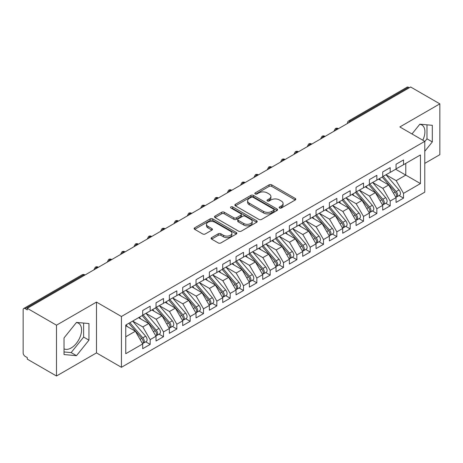 <?xml version="1.0" encoding="UTF-8"?>
<svg xmlns="http://www.w3.org/2000/svg" width="463" height="463" viewBox="0 0 463 463"><rect width="100%" height="100%" fill="white"/><g stroke="black" fill="none" stroke-linecap="round" stroke-linejoin="round"><path stroke-width="0.69" d="M279.542 208.003A1.296 0.747 0 0 0 281.371 208.003L295.278 199.975A1.852 1.071 0 0 0 295.822 199.217A1.852 1.071 0 0 0 295.278 198.465L271.723 184.859A1.852 1.071 0 0 0 269.101 184.859L255.194 192.892A1.296 0.747 0 0 0 254.818 193.418A1.296 0.747 0 0 0 255.194 193.945A1.296 0.747 0 0 0 257.029 193.945L258.829 192.909A5.921 3.42 0 0 1 267.203 192.909L269.171 194.043A5.921 3.42 0 0 1 270.901 196.462A5.921 3.42 0 0 1 269.171 198.876L267.371 199.918A1.296 0.747 0 0 0 266.989 200.444A1.296 0.747 0 0 0 267.371 200.977A1.296 0.747 0 0 0 269.2 200.977L271 199.935A5.921 3.42 0 0 1 279.38 199.935L281.342 201.069A5.921 3.42 0 0 1 283.078 203.489A5.921 3.42 0 0 1 281.342 205.908L279.542 206.944A1.296 0.747 0 0 0 279.16 207.476A1.296 0.747 0 0 0 279.542 208.003L279.542 206.944M64.021 348.83A14.712 8.49 120 0 0 71.152 347.979A14.712 8.49 120 0 0 80.765 335.015A14.712 8.49 120 0 0 78.507 323.232A14.712 8.49 120 0 0 76.372 322.566M419.733 124.333A14.712 8.49 -60 0 1 421.868 124.993A14.712 8.49 -60 0 1 422.8 140.208M211.643 237.606A1.852 1.071 0 0 0 211.105 238.364A1.852 1.071 0 0 0 211.643 239.116L218.252 242.936A1.852 1.071 0 0 0 220.874 242.936L236.315 234.018A1.852 1.071 0 0 0 236.859 233.259A1.852 1.071 0 0 0 236.315 232.507L212.754 218.901A1.852 1.071 0 0 0 210.138 218.901L194.697 227.819A1.852 1.071 0 0 0 194.153 228.577A1.852 1.071 0 0 0 194.697 229.33L202.678 233.942A1.852 1.071 0 0 0 205.294 233.942L211.904 230.123A1.852 1.071 0 0 0 212.448 229.37A1.852 1.071 0 0 0 211.904 228.612L207.945 226.326A4.954 2.859 0 0 1 206.498 224.306A4.954 2.859 0 0 1 209.554 221.667A4.954 2.859 0 0 1 214.948 222.286L230.458 231.24A4.954 2.859 0 0 1 231.911 233.259A4.954 2.859 0 0 1 228.855 235.904A4.954 2.859 0 0 1 223.455 235.285L220.874 233.792A1.852 1.071 0 0 0 218.252 233.792L211.643 237.606L211.643 239.116M424.779 163.37L439.85 154.671L439.85 103.857L410.646 86.998L27.282 308.329L27.282 309.869L25.152 308.642A2.83 1.632 -120 0 0 23.735 308.497A2.83 1.632 -120 0 0 23.15 309.793L23.15 352.904A2.83 1.632 -120 0 0 25.152 356.371L27.282 357.604L27.282 359.143L56.486 376.002L96.489 352.904L121.422 367.304L121.422 316.489L96.489 302.096L56.486 325.188L27.282 308.329M439.85 103.857L399.847 126.955L424.779 141.348L121.422 316.489M258.962 219.433A1.852 1.071 0 0 0 261.578 219.433L277.024 210.515A1.852 1.071 0 0 0 277.563 209.762A1.852 1.071 0 0 0 277.024 209.004L253.464 195.403A1.852 1.071 0 0 0 250.842 195.403L235.401 204.322A1.852 1.071 0 0 0 234.857 205.074A1.852 1.071 0 0 0 235.401 205.832L258.962 219.433M231.402 208.281A1.296 0.747 0 0 1 232.715 208.466L232.715 206.926L256.67 220.753A1.852 1.071 0 0 1 257.214 221.511A1.852 1.071 0 0 1 256.67 222.269L241.223 231.182A1.852 1.071 0 0 1 238.607 231.182L215.046 217.581L215.046 216.071A1.852 1.071 0 0 0 214.508 216.823A1.852 1.071 0 0 0 215.046 217.581M215.046 216.071L221.655 212.251A1.852 1.071 0 0 1 224.277 212.251L233.827 217.772A1.852 1.071 0 0 0 236.448 217.772L240.829 215.237A1.852 1.071 0 0 0 241.373 214.485A1.852 1.071 0 0 0 240.829 213.727L230.887 207.985A1.296 0.747 0 0 1 230.505 207.453A1.296 0.747 0 0 1 231.303 206.764A1.296 0.747 0 0 1 232.715 206.926M121.422 367.304L424.779 192.162L424.779 141.348M395.645 169.255L420.45 183.579L420.45 154.937L403.516 164.712L403.516 159.943L396.044 164.255L396.044 169.024L390.182 172.415L390.182 167.641L382.71 171.952L382.71 176.727L376.847 180.113L376.847 175.338L369.376 179.65L369.376 184.424L363.513 187.81L363.513 183.035L356.041 187.347L356.041 192.122L350.178 195.508L350.178 190.739L342.707 195.045L342.707 199.819L336.844 203.205L336.844 198.436L329.372 202.748L329.372 207.517L323.51 210.908L323.51 206.133L316.038 210.445L316.038 215.22L310.175 218.605L310.175 213.831L302.704 218.142L302.704 222.917L296.841 226.303L296.841 221.528L289.369 225.84L289.369 230.615L283.506 234L283.506 229.231L276.035 233.537L276.035 238.312L270.172 241.698L270.172 236.929L262.7 241.24L262.7 246.009L256.838 249.401L256.838 244.626L249.366 248.938L249.366 253.712L243.503 257.098L243.503 252.323L236.032 256.635L236.032 261.41L230.169 264.795L230.169 260.021L222.697 264.332L222.697 269.107L216.834 272.493L216.834 267.724L209.363 272.03L209.363 276.805L203.5 280.19L203.5 275.421L196.028 279.733L196.028 284.502L190.166 287.893L190.166 283.119L182.694 287.43L182.694 292.205L176.831 295.591L176.831 290.816L169.36 295.128L169.36 299.902L163.497 303.288L163.497 298.513L156.025 302.825L156.025 307.6L150.162 310.986L150.162 306.217L142.691 310.523L142.691 315.297L125.757 325.078L125.757 353.715L142.691 343.94L135.358 331.236L125.757 325.692M420.45 183.579L403.516 193.355L396.178 180.651L386.044 174.8M399.083 195.565L403.516 198.129L403.516 193.355M403.516 198.129L396.044 202.441L396.044 197.666L390.182 201.052L382.843 188.348L372.709 182.497M385.748 203.269L390.182 205.827L390.182 201.052M390.182 205.827L382.71 210.138L382.71 205.364L376.847 208.749L369.509 196.046L359.375 190.195M372.414 210.966L376.847 213.524L376.847 208.749M376.847 213.524L369.376 217.836L369.376 213.061L363.513 216.447L356.174 203.749L346.04 197.898L358.987 213.015L356.186 214.635A3.773 2.176 60 0 1 357.644 218.218A3.773 2.176 60 0 1 356.863 219.942A3.773 2.176 60 0 1 356.25 220.116M359.08 218.663L363.513 221.221L363.513 216.447M363.513 221.221L356.041 225.533L356.041 220.758L350.178 224.15L342.84 211.446L332.706 205.595L345.653 220.712L342.851 222.333A3.773 2.176 60 0 1 344.31 225.915A3.773 2.176 60 0 1 343.529 227.64A3.773 2.176 60 0 1 342.915 227.819M345.745 226.361L350.178 228.919L350.178 224.15M350.178 228.919L342.707 233.23L342.707 228.462L336.844 231.847L329.506 219.144L319.372 213.293M332.411 234.064L336.844 236.622L336.844 231.847M336.844 236.622L329.372 240.934L329.372 236.159L323.51 239.545L316.171 226.841L306.037 220.99M319.076 241.761L323.51 244.319L323.51 239.545M323.51 244.319L316.038 248.631L316.038 243.856L310.175 247.242L302.837 234.538L292.703 228.687M305.742 249.459L310.175 252.017L310.175 247.242M310.175 252.017L302.704 256.328L302.704 251.554L296.841 254.945L289.502 242.242L279.368 236.39L292.315 251.507L289.514 253.128A3.773 2.176 60 0 1 290.972 256.71A3.773 2.176 60 0 1 290.191 258.435A3.773 2.176 60 0 1 289.578 258.609M292.408 257.156L296.841 259.714L296.841 254.945M296.841 259.714L289.369 264.026L289.369 259.251L283.506 262.643L276.168 249.939L266.034 244.088L278.981 259.205L276.179 260.825A3.773 2.176 60 0 1 277.638 264.408A3.773 2.176 60 0 1 276.857 266.132A3.773 2.176 60 0 1 276.243 266.312M279.073 264.853L283.506 267.411L283.506 262.643M283.506 267.411L276.035 271.723L276.035 266.954L270.172 270.34L262.834 257.636L252.7 251.785M265.739 272.557L270.172 275.115L270.172 270.34M270.172 275.115L262.7 279.426L262.7 274.652L256.838 278.037L249.499 265.334L239.365 259.483M252.404 280.254L256.838 282.812L256.838 278.037M256.838 282.812L249.366 287.124L249.366 282.349L243.503 285.735L236.165 273.031L226.031 267.18M239.07 287.951L243.503 290.509L243.503 285.735M243.503 290.509L236.032 294.821L236.032 290.046L230.169 293.438L222.83 280.734L212.696 274.883L225.643 290L222.842 291.621A3.773 2.176 60 0 1 224.3 295.203A3.773 2.176 60 0 1 223.519 296.928A3.773 2.176 60 0 1 222.906 297.101M225.736 295.649L230.169 298.207L230.169 293.438M230.169 298.207L222.697 302.518L222.697 297.744L216.834 301.135L209.496 288.432L199.362 282.58M212.401 303.346L216.834 305.904L216.834 301.135M216.834 305.904L209.363 310.216L209.363 305.447L203.5 308.833L196.162 296.129L186.028 290.278M199.067 311.049L203.5 313.607L203.5 308.833M203.5 313.607L196.028 317.919L196.028 313.144L190.166 316.53L182.827 303.826L172.693 297.975M185.732 318.747L190.166 321.305L190.166 316.53M190.166 321.305L182.694 325.616L182.694 320.842L176.831 324.227L169.493 311.524L159.359 305.673M172.398 326.444L176.831 329.002L176.831 324.227M176.831 329.002L169.36 333.314L169.36 328.539L163.497 331.93L156.158 319.227L146.024 313.376M159.064 334.141L163.497 336.699L163.497 331.93M163.497 336.699L156.025 341.011L156.025 336.236L150.162 339.628L142.824 326.924L132.69 321.073M145.729 341.839L150.162 344.397L150.162 339.628M150.162 344.397L142.691 348.708L142.691 343.94M142.691 315.147L150.162 310.986M125.757 336.78L135.358 331.236M156.025 307.444L163.497 303.288M142.824 326.924L148.692 323.539L138.559 317.687M156.025 336.236L148.692 323.539M169.36 299.746L176.831 295.591M156.158 319.227L162.027 315.835L151.893 309.984M169.36 328.539L162.027 315.835M182.694 292.049L190.166 287.893M169.493 311.524L175.361 308.138L165.227 302.287M182.694 320.842L175.361 308.138M196.028 284.351L203.5 280.19M182.827 303.826L188.696 300.441L178.562 294.59M196.028 313.144L188.696 300.441M209.363 276.654L216.834 272.493M196.162 296.129L202.03 292.743L191.896 286.892M209.363 305.447L202.03 292.743M222.697 268.951L230.169 264.795M209.496 288.432L215.364 285.046L205.231 279.195M222.697 297.744L215.364 285.046M236.032 261.254L243.503 257.098M222.83 280.734L228.699 277.343L218.565 271.492M236.032 290.046L228.699 277.343M249.366 253.556L256.838 249.401M236.165 273.031L242.033 269.645L231.899 263.794M249.366 282.349L242.033 269.645M262.7 245.859L270.172 241.698M249.499 265.334L255.368 261.948L245.234 256.097M262.7 274.652L255.368 261.948M276.035 238.161L283.506 234M262.834 257.636L268.702 254.251L258.568 248.399M276.035 266.954L268.702 254.251M289.369 230.458L296.841 226.303M276.168 249.939L282.036 246.553L271.903 240.702M289.369 259.251L282.036 246.553M302.704 222.761L310.175 218.605M289.502 242.242L295.371 238.85L285.237 232.999M302.704 251.554L295.371 238.85M316.038 215.064L323.51 210.908M302.837 234.538L308.705 231.153L298.571 225.302M316.038 243.856L308.705 231.153M329.372 207.366L336.844 203.205M316.171 226.841L322.04 223.455L311.906 217.604M329.372 236.159L322.04 223.455M342.707 199.669L350.178 195.508M329.506 219.144L335.374 215.758L325.24 209.907M342.707 228.462L335.374 215.758M356.041 191.966L363.513 187.81M342.84 211.446L348.708 208.061L338.575 202.209M356.041 220.758L348.708 208.061M369.376 184.268L376.847 180.113M356.174 203.749L362.043 200.357L351.909 194.506M369.376 213.061L362.043 200.357M382.71 176.571L390.182 172.415M369.509 196.046L375.377 192.66L365.243 186.809M382.71 205.364L375.377 192.66M409.315 87.767L408.516 87.304L350.207 120.97L351.012 121.428M348.61 122.817A2.83 1.632 120 0 1 350.207 120.97A2.83 1.632 60 0 0 348.795 120.826L407.099 87.166A2.83 1.632 60 0 1 408.516 87.304M396.044 168.873L403.516 164.712M396.178 180.651L405.779 175.107L405.779 163.404L420.45 154.937M382.843 188.348L388.712 184.963L378.578 179.112M396.044 197.666L388.712 184.963M56.486 325.188L56.486 376.002M424.779 151.297L432.315 141.927L432.315 125.299L419.848 124.188L411.989 133.963M96.489 352.904L96.489 302.096M88.954 340.16L88.954 323.539L76.488 322.427L64.021 337.932L64.021 354.56L76.488 355.671L88.954 340.16L83.624 337.081L83.624 323.064M337.608 129.165L336.809 128.702A2.83 1.632 -120 0 0 335.391 128.564A2.83 1.632 -120 0 0 335.362 128.587L334.043 130.977A2.83 1.632 0 0 0 334.072 131.208M324.274 136.863L323.475 136.406A2.83 1.632 -120 0 0 322.057 136.261A2.83 1.632 -120 0 0 322.028 136.284L320.709 138.674A2.83 1.632 0 0 0 320.737 138.906M310.939 144.566L310.141 144.103A2.83 1.632 -120 0 0 308.723 143.964A2.83 1.632 -120 0 0 308.694 143.981L307.374 146.372A2.83 1.632 0 0 0 307.403 146.603M297.605 152.263L296.806 151.8A2.83 1.632 -120 0 0 295.388 151.661A2.83 1.632 -120 0 0 295.359 151.679L294.04 154.069A2.83 1.632 0 0 0 294.069 154.301M284.27 159.961L283.472 159.498A2.83 1.632 -120 0 0 282.054 159.359A2.83 1.632 -120 0 0 282.025 159.376L280.705 161.772A2.83 1.632 0 0 0 280.734 162.004M270.936 167.658L270.137 167.195A2.83 1.632 -120 0 0 268.719 167.056A2.83 1.632 -120 0 0 268.69 167.079L267.371 169.47A2.83 1.632 0 0 0 267.4 169.701M257.602 175.355L256.803 174.898A2.83 1.632 -120 0 0 255.385 174.754A2.83 1.632 -120 0 0 255.356 174.777L254.037 177.167A2.83 1.632 0 0 0 254.065 177.398M244.267 183.059L243.469 182.596A2.83 1.632 -120 0 0 242.051 182.457A2.83 1.632 -120 0 0 242.022 182.474L240.702 184.864A2.83 1.632 0 0 0 240.731 185.096M230.933 190.756L230.134 190.293A2.83 1.632 -120 0 0 228.716 190.154A2.83 1.632 -120 0 0 228.687 190.171L227.368 192.562A2.83 1.632 0 0 0 227.397 192.793M217.598 198.453L216.8 197.99A2.83 1.632 -120 0 0 215.382 197.851A2.83 1.632 -120 0 0 215.353 197.869L214.033 200.265A2.83 1.632 0 0 0 214.062 200.496M204.264 206.151L203.465 205.688A2.83 1.632 -120 0 0 202.047 205.549A2.83 1.632 -120 0 0 202.018 205.572L200.699 207.962A2.83 1.632 0 0 0 200.728 208.194M190.93 213.848L190.131 213.391A2.83 1.632 -120 0 0 188.713 213.246A2.83 1.632 -120 0 0 188.684 213.269L187.365 215.66A2.83 1.632 0 0 0 187.393 215.891M177.595 221.551L176.797 221.088A2.83 1.632 -120 0 0 175.379 220.949A2.83 1.632 -120 0 0 175.35 220.967L174.03 223.357A2.83 1.632 0 0 0 174.059 223.588M164.261 229.249L163.462 228.786A2.83 1.632 -120 0 0 162.044 228.647A2.83 1.632 -120 0 0 162.015 228.664L160.696 231.054A2.83 1.632 0 0 0 160.725 231.286M150.926 236.946L150.128 236.483A2.83 1.632 -120 0 0 148.71 236.344A2.83 1.632 -120 0 0 148.681 236.361L147.361 238.758A2.83 1.632 0 0 0 147.39 238.989M137.592 244.643L136.793 244.18A2.83 1.632 -120 0 0 135.375 244.042A2.83 1.632 -120 0 0 135.346 244.065L134.027 246.455A2.83 1.632 0 0 0 134.056 246.686M124.258 252.341L123.459 251.884A2.83 1.632 -120 0 0 122.041 251.739A2.83 1.632 -120 0 0 122.012 251.762L120.693 254.152A2.83 1.632 0 0 0 120.721 254.384M110.923 260.044L110.125 259.581A2.83 1.632 -120 0 0 108.707 259.442A2.83 1.632 -120 0 0 108.678 259.459L107.358 261.85A2.83 1.632 0 0 0 107.387 262.081M97.589 267.741L96.79 267.278A2.83 1.632 -120 0 0 95.372 267.139A2.83 1.632 -120 0 0 95.343 267.157L94.024 269.547A2.83 1.632 0 0 0 94.053 269.779M424.779 141.58L426.984 138.848L426.984 124.825M426.984 138.848L432.315 141.927M64.021 351.955L71.152 352.592L83.624 337.081M71.152 352.592L76.488 355.671M280.057 208.188L281.342 207.447A5.921 3.42 0 0 0 283.078 205.028L283.078 203.489M270.901 196.462L270.901 198.002A5.921 3.42 0 0 1 269.171 200.415L267.886 201.156M295.255 199.987L271.723 186.398A1.852 1.071 0 0 0 269.101 186.398L255.715 194.13M276.996 210.532L253.464 196.943A1.852 1.071 0 0 0 250.842 196.943L235.424 205.844M273.749 210.289A1.296 0.747 0 0 0 274.131 209.762A1.296 0.747 0 0 0 273.749 209.23L253.07 197.29A1.296 0.747 0 0 0 251.235 197.29L249.337 198.39A5.921 3.42 0 0 0 247.607 200.803A5.921 3.42 0 0 0 249.337 203.222L263.476 211.383A5.921 3.42 0 0 0 271.85 211.383L273.749 210.289L273.749 211.828A1.296 0.747 0 0 0 274.131 211.302L274.131 209.762M247.607 200.803L247.607 202.343A5.921 3.42 0 0 0 249.337 204.762L249.337 203.222M273.749 211.828L271.85 212.922A5.921 3.42 0 0 1 263.476 212.922L249.337 204.762M215.069 217.593L221.655 213.796L221.655 212.251M241.373 214.485L241.373 216.024A1.852 1.071 0 0 1 240.829 216.777L236.448 219.312A1.852 1.071 0 0 1 233.827 219.312L224.277 213.796A1.852 1.071 0 0 0 221.655 213.796M232.715 208.466L256.647 222.281M243.746 223.496A4.954 2.859 0 0 0 249.14 224.115A4.954 2.859 0 0 0 252.196 221.47A4.954 2.859 0 0 0 250.749 219.45L245.28 216.296A1.852 1.071 0 0 0 242.664 216.296L238.277 218.825A1.852 1.071 0 0 0 237.739 219.584A1.852 1.071 0 0 0 238.277 220.342L243.746 223.496L243.746 225.035A4.954 2.859 0 0 0 249.14 225.655A4.954 2.859 0 0 0 252.196 223.01L252.196 221.47M237.739 219.584L237.739 221.123A1.852 1.071 0 0 0 238.277 221.881L238.277 220.342M243.746 225.035L238.277 221.881M231.911 233.259L231.911 234.799A4.954 2.859 0 0 1 228.855 237.444A4.954 2.859 0 0 1 223.455 236.825L220.874 235.331A1.852 1.071 0 0 0 218.252 235.331L211.666 239.134M206.498 224.306L206.498 225.846A4.954 2.859 0 0 0 207.945 227.865L207.945 226.326M211.88 230.14L207.945 227.865M236.315 232.507L236.315 234.018L212.754 220.446A1.852 1.071 0 0 0 210.138 220.446L194.72 229.347M383.231 176.426L396.189 191.537A3.773 2.176 60 0 1 397.648 195.12A3.773 2.176 60 0 1 396.866 196.85L399.667 195.23A3.773 2.176 -120 0 0 400.449 193.505A3.773 2.176 -120 0 0 398.99 189.923L386.026 174.811M396.866 196.85A3.773 2.176 60 0 1 396.253 197.024M382.16 177.045L395.124 192.151A3.773 2.176 60 0 1 396.583 195.739A3.773 2.176 60 0 1 395.894 197.4M380.899 180.448L379.359 178.66M369.896 184.124L382.855 199.235A3.773 2.176 60 0 1 384.313 202.817A3.773 2.176 60 0 1 383.532 204.548L386.333 202.927A3.773 2.176 -120 0 0 387.114 201.202A3.773 2.176 -120 0 0 385.656 197.62L372.692 182.509M383.532 204.548A3.773 2.176 60 0 1 382.918 204.721M368.826 184.743L381.79 199.854A3.773 2.176 60 0 1 383.248 203.436A3.773 2.176 60 0 1 382.56 205.103M367.564 188.152L366.025 186.357M356.562 191.827L369.52 206.932A3.773 2.176 60 0 1 370.979 210.52A3.773 2.176 60 0 1 370.197 212.245L372.999 210.63A3.773 2.176 -120 0 0 373.78 208.9A3.773 2.176 -120 0 0 372.321 205.317L359.357 190.206M370.197 212.245A3.773 2.176 60 0 1 369.584 212.419M355.491 192.44L368.455 207.551A3.773 2.176 60 0 1 369.914 211.134A3.773 2.176 60 0 1 369.225 212.801M354.23 195.849L352.69 194.055M356.863 219.942L359.664 218.328A3.773 2.176 -120 0 0 360.445 216.603A3.773 2.176 -120 0 0 358.987 213.015M342.157 200.138L355.121 215.249A3.773 2.176 60 0 1 356.579 218.831A3.773 2.176 60 0 1 355.891 220.498M340.895 203.546L339.356 201.752M343.228 199.524L356.186 214.635M343.529 227.64L346.33 226.025A3.773 2.176 -120 0 0 347.111 224.3A3.773 2.176 -120 0 0 345.653 220.712M328.823 207.835L341.787 222.946A3.773 2.176 60 0 1 343.245 226.529A3.773 2.176 60 0 1 342.556 228.195M327.561 211.244L326.021 209.455M329.893 207.221L342.851 222.333M316.559 214.919L329.517 230.03A3.773 2.176 60 0 1 330.976 233.612A3.773 2.176 60 0 1 330.194 235.343L332.995 233.722A3.773 2.176 -120 0 0 333.777 231.998A3.773 2.176 -120 0 0 332.318 228.415L319.354 213.304M330.194 235.343A3.773 2.176 60 0 1 329.581 235.517M315.488 215.538L328.452 230.643A3.773 2.176 60 0 1 329.911 234.232A3.773 2.176 60 0 1 329.222 235.893M314.227 218.941L312.687 217.153M303.224 222.616L316.183 237.727A3.773 2.176 60 0 1 317.641 241.31A3.773 2.176 60 0 1 316.86 243.04L319.661 241.42A3.773 2.176 -120 0 0 320.442 239.695A3.773 2.176 -120 0 0 318.984 236.113L306.02 221.001M316.86 243.04A3.773 2.176 60 0 1 316.246 243.214M302.154 223.235L315.118 238.347A3.773 2.176 60 0 1 316.576 241.929A3.773 2.176 60 0 1 315.888 243.596M300.892 226.644L299.353 224.85M289.89 230.319L302.848 245.425A3.773 2.176 60 0 1 304.307 249.013A3.773 2.176 60 0 1 303.525 250.738L306.327 249.123A3.773 2.176 -120 0 0 307.108 247.392A3.773 2.176 -120 0 0 305.649 243.81L292.685 228.699M303.525 250.738A3.773 2.176 60 0 1 302.912 250.911M288.819 230.933L301.783 246.044A3.773 2.176 60 0 1 303.242 249.626A3.773 2.176 60 0 1 302.553 251.293M287.558 234.342L286.018 232.548M290.191 258.435L292.992 256.82A3.773 2.176 -120 0 0 293.774 255.096A3.773 2.176 -120 0 0 292.315 251.507M275.485 238.63L288.449 253.741A3.773 2.176 60 0 1 289.907 257.324A3.773 2.176 60 0 1 289.219 258.991M274.223 242.039L272.684 240.245M276.556 238.017L289.514 253.128M276.857 266.132L279.658 264.518A3.773 2.176 -120 0 0 280.439 262.793A3.773 2.176 -120 0 0 278.981 259.205M262.151 246.328L275.115 261.439A3.773 2.176 60 0 1 276.573 265.021A3.773 2.176 60 0 1 275.884 266.688M260.889 249.736L259.349 247.948M263.221 245.714L276.179 260.825M249.887 253.411L262.845 268.523A3.773 2.176 60 0 1 264.304 272.105A3.773 2.176 60 0 1 263.522 273.836L266.323 272.215A3.773 2.176 -120 0 0 267.105 270.49A3.773 2.176 -120 0 0 265.646 266.908L252.682 251.797M263.522 273.836A3.773 2.176 60 0 1 262.909 274.009M248.816 254.031L261.78 269.136A3.773 2.176 60 0 1 263.239 272.724A3.773 2.176 60 0 1 262.55 274.385M247.555 257.434L246.015 255.645M236.552 261.109L249.511 276.22A3.773 2.176 60 0 1 250.969 279.802A3.773 2.176 60 0 1 250.188 281.533L252.989 279.912A3.773 2.176 -120 0 0 253.77 278.188A3.773 2.176 -120 0 0 252.312 274.605L239.348 259.494M250.188 281.533A3.773 2.176 60 0 1 249.574 281.707M235.482 261.728L248.446 276.839A3.773 2.176 60 0 1 249.904 280.422A3.773 2.176 60 0 1 249.216 282.089M234.22 265.137L232.681 263.343M223.218 268.812L236.176 283.917A3.773 2.176 60 0 1 237.635 287.506A3.773 2.176 60 0 1 236.853 289.23L239.655 287.616A3.773 2.176 -120 0 0 240.436 285.885A3.773 2.176 -120 0 0 238.977 282.303L226.013 267.192M236.853 289.23A3.773 2.176 60 0 1 236.24 289.404M222.147 269.425L235.111 284.537A3.773 2.176 60 0 1 236.57 288.119A3.773 2.176 60 0 1 235.881 289.786M220.886 272.834L219.346 271.04M223.519 296.928L226.32 295.313A3.773 2.176 -120 0 0 227.101 293.588A3.773 2.176 -120 0 0 225.643 290M208.813 277.123L221.777 292.234A3.773 2.176 60 0 1 223.235 295.816A3.773 2.176 60 0 1 222.547 297.483M207.551 280.532L206.012 278.738M209.884 276.509L222.842 291.621M196.549 284.207L209.507 299.318A3.773 2.176 60 0 1 210.966 302.9A3.773 2.176 60 0 1 210.185 304.625L212.986 303.01A3.773 2.176 -120 0 0 213.767 301.286A3.773 2.176 -120 0 0 212.309 297.697L199.345 282.592M210.185 304.625A3.773 2.176 60 0 1 209.571 304.804M195.479 284.82L208.443 299.931A3.773 2.176 60 0 1 209.901 303.52A3.773 2.176 60 0 1 209.212 305.181M194.217 288.229L192.677 286.441M183.215 291.904L196.173 307.015A3.773 2.176 60 0 1 197.632 310.598A3.773 2.176 60 0 1 196.85 312.328L199.651 310.708A3.773 2.176 -120 0 0 200.433 308.983A3.773 2.176 -120 0 0 198.974 305.401L186.01 290.289M196.85 312.328A3.773 2.176 60 0 1 196.237 312.502M182.144 292.523L195.108 307.629A3.773 2.176 60 0 1 196.567 311.217A3.773 2.176 60 0 1 195.878 312.878M180.883 295.926L179.343 294.138M169.88 299.602L182.839 314.713A3.773 2.176 60 0 1 184.297 318.295A3.773 2.176 60 0 1 183.516 320.026L186.317 318.405A3.773 2.176 -120 0 0 187.098 316.68A3.773 2.176 -120 0 0 185.64 313.098L172.676 297.987M183.516 320.026A3.773 2.176 60 0 1 182.902 320.199M168.81 300.221L181.774 315.332A3.773 2.176 60 0 1 183.232 318.914A3.773 2.176 60 0 1 182.544 320.581M167.548 303.63L166.009 301.835M156.546 307.305L169.504 322.41A3.773 2.176 60 0 1 170.963 325.998A3.773 2.176 60 0 1 170.181 327.723L172.983 326.108A3.773 2.176 -120 0 0 173.764 324.378A3.773 2.176 -120 0 0 172.305 320.795L159.341 305.684M170.181 327.723A3.773 2.176 60 0 1 169.568 327.897M155.475 307.918L168.439 323.029A3.773 2.176 60 0 1 169.898 326.612A3.773 2.176 60 0 1 169.209 328.279M154.214 311.327L152.674 309.533M143.212 315.002L156.17 330.113A3.773 2.176 60 0 1 157.628 333.696A3.773 2.176 60 0 1 156.847 335.42L159.648 333.806A3.773 2.176 -120 0 0 160.429 332.081A3.773 2.176 -120 0 0 158.971 328.493L146.007 313.382M156.847 335.42A3.773 2.176 60 0 1 156.234 335.594M142.141 315.616L155.105 330.727A3.773 2.176 60 0 1 156.563 334.309A3.773 2.176 60 0 1 155.875 335.976M140.879 319.024L139.34 317.23M129.877 322.699L142.835 337.811A3.773 2.176 60 0 1 144.294 341.393A3.773 2.176 60 0 1 143.513 343.118L146.314 341.503A3.773 2.176 -120 0 0 147.095 339.778A3.773 2.176 -120 0 0 145.637 336.19L132.673 321.085M143.513 343.118A3.773 2.176 60 0 1 142.899 343.297M128.807 323.313L141.771 338.424A3.773 2.176 60 0 1 143.229 342.012A3.773 2.176 60 0 1 142.54 343.673M127.545 326.722L126.005 324.933M84.254 275.439L83.456 274.976L25.152 308.642M85.082 274.958L84.868 274.837A2.83 1.632 120 0 0 83.456 274.976A2.83 1.632 -120 0 0 82.038 274.837L23.735 308.497M338.436 128.691L338.221 128.564A2.83 1.632 120 0 0 336.809 128.702A2.83 1.632 120 0 0 335.276 130.514M325.101 136.388L324.887 136.261A2.83 1.632 120 0 0 323.475 136.406A2.83 1.632 120 0 0 321.941 138.211M311.767 144.086L311.553 143.964A2.83 1.632 120 0 0 310.141 144.103A2.83 1.632 120 0 0 308.607 145.909M298.432 151.783L298.218 151.661A2.83 1.632 120 0 0 296.806 151.8A2.83 1.632 120 0 0 295.272 153.612M285.098 159.48L284.884 159.359A2.83 1.632 120 0 0 283.472 159.498A2.83 1.632 120 0 0 281.938 161.309M271.764 167.184L271.549 167.056A2.83 1.632 120 0 0 270.137 167.195A2.83 1.632 120 0 0 268.604 169.007M258.429 174.881L258.215 174.754A2.83 1.632 120 0 0 256.803 174.898A2.83 1.632 120 0 0 255.269 176.704M245.095 182.578L244.881 182.457A2.83 1.632 120 0 0 243.469 182.596A2.83 1.632 120 0 0 241.935 184.407M231.76 190.276L231.546 190.154A2.83 1.632 120 0 0 230.134 190.293A2.83 1.632 120 0 0 228.6 192.104M218.426 197.973L218.212 197.851A2.83 1.632 120 0 0 216.8 197.99A2.83 1.632 120 0 0 215.266 199.802M205.092 205.676L204.877 205.549A2.83 1.632 120 0 0 203.465 205.688A2.83 1.632 120 0 0 201.932 207.499M191.757 213.374L191.543 213.246A2.83 1.632 120 0 0 190.131 213.391A2.83 1.632 120 0 0 188.597 215.197M178.423 221.071L178.209 220.949A2.83 1.632 120 0 0 176.797 221.088A2.83 1.632 120 0 0 175.263 222.9M165.088 228.768L164.874 228.647A2.83 1.632 120 0 0 163.462 228.786A2.83 1.632 120 0 0 161.928 230.597M151.754 236.466L151.54 236.344A2.83 1.632 120 0 0 150.128 236.483A2.83 1.632 120 0 0 148.594 238.295M138.42 244.169L138.206 244.042A2.83 1.632 120 0 0 136.793 244.18A2.83 1.632 120 0 0 135.26 245.992M125.085 251.866L124.871 251.739A2.83 1.632 120 0 0 123.459 251.884A2.83 1.632 120 0 0 121.925 253.689M111.751 259.564L111.537 259.442A2.83 1.632 120 0 0 110.125 259.581A2.83 1.632 120 0 0 108.591 261.392M98.416 267.261L98.202 267.139A2.83 1.632 120 0 0 96.79 267.278A2.83 1.632 120 0 0 95.256 269.09M281.342 207.447L281.342 205.908M267.371 200.977L267.371 199.918M269.171 200.415L269.171 198.876M255.194 193.945L255.194 192.892M269.101 186.398L269.101 184.859M271.723 186.398L271.723 184.859M295.278 199.975L295.278 198.465M235.401 205.832L235.401 204.322M250.842 196.943L250.842 195.403M253.464 196.943L253.464 195.403M277.024 210.515L277.024 209.004M263.476 212.922L263.476 211.383M271.85 212.922L271.85 211.383M224.277 213.796L224.277 212.251M233.827 219.312L233.827 217.772M236.448 219.312L236.448 217.772M240.829 216.777L240.829 215.237M256.67 222.269L256.67 220.753M218.252 235.331L218.252 233.792M220.874 235.331L220.874 233.792M223.455 236.825L223.455 235.285M211.904 230.123L211.904 228.612M194.697 229.33L194.697 227.819M210.138 220.446L210.138 218.901M212.754 220.446L212.754 218.901M395.124 192.151L393.428 193.129M398.99 189.923L396.189 191.537M381.79 199.854L380.094 200.832M385.656 197.62L382.855 199.235M368.455 207.551L366.76 208.529M372.321 205.317L369.52 206.932M355.121 215.249L353.425 216.227M341.787 222.946L340.091 223.924M328.452 230.643L326.756 231.622M332.318 228.415L329.517 230.03M315.118 238.347L313.422 239.325M318.984 236.113L316.183 237.727M301.783 246.044L300.088 247.022M305.649 243.81L302.848 245.425M288.449 253.741L286.753 254.719M275.115 261.439L273.419 262.417M261.78 269.136L260.084 270.114M265.646 266.908L262.845 268.523M248.446 276.839L246.75 277.817M252.312 274.605L249.511 276.22M235.111 284.537L233.416 285.515M238.977 282.303L236.176 283.917M221.777 292.234L220.081 293.212M208.443 299.931L206.747 300.909M212.309 297.697L209.507 299.318M195.108 307.629L193.412 308.607M198.974 305.401L196.173 307.015M181.774 315.332L180.078 316.31M185.64 313.098L182.839 314.713M168.439 323.029L166.744 324.007M172.305 320.795L169.504 322.41M155.105 330.727L153.409 331.705M158.971 328.493L156.17 330.113M141.771 338.424L140.075 339.402M145.637 336.19L142.835 337.811M338.221 128.564A2.83 2.83 0 0 0 335.391 128.564M348.795 120.826A2.83 2.83 0 0 0 347.383 123.28M324.887 136.261A2.83 2.83 0 0 0 322.057 136.261M311.553 143.964A2.83 2.83 0 0 0 308.723 143.964M298.218 151.661A2.83 2.83 0 0 0 295.388 151.661M284.884 159.359A2.83 2.83 0 0 0 282.054 159.359M271.549 167.056A2.83 2.83 0 0 0 268.719 167.056M258.215 174.754A2.83 2.83 0 0 0 255.385 174.754M244.881 182.457A2.83 2.83 0 0 0 242.051 182.457M231.546 190.154A2.83 2.83 0 0 0 228.716 190.154M218.212 197.851A2.83 2.83 0 0 0 215.382 197.851M204.877 205.549A2.83 2.83 0 0 0 202.047 205.549M191.543 213.246A2.83 2.83 0 0 0 188.713 213.246M178.209 220.949A2.83 2.83 0 0 0 175.379 220.949M164.874 228.647A2.83 2.83 0 0 0 162.044 228.647M151.54 236.344A2.83 2.83 0 0 0 148.71 236.344M138.206 244.042A2.83 2.83 0 0 0 135.375 244.042M124.871 251.739A2.83 2.83 0 0 0 122.041 251.739M111.537 259.442A2.83 2.83 0 0 0 108.707 259.442M98.202 267.139A2.83 2.83 0 0 0 95.372 267.139M84.868 274.837A2.83 2.83 0 0 0 82.038 274.837"/></g></svg>
